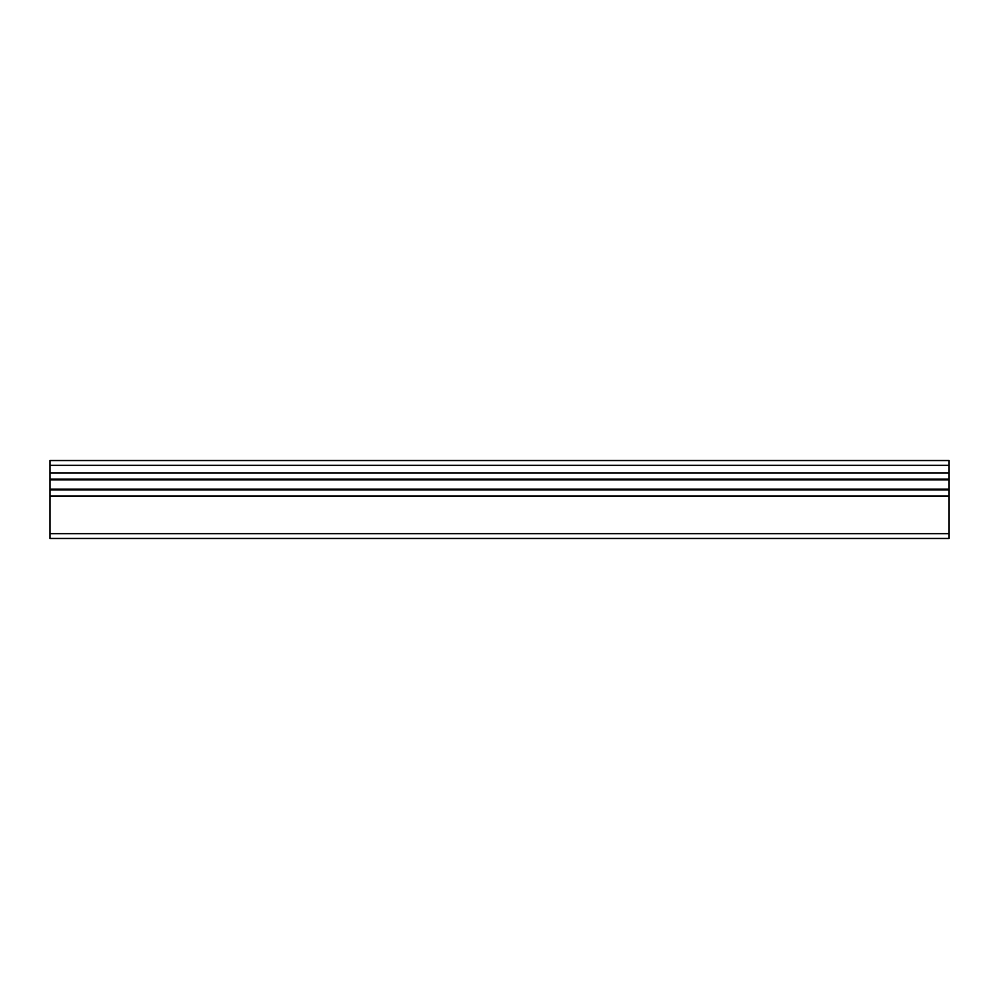 <?xml version="1.0" encoding="UTF-8"?>
<svg xmlns="http://www.w3.org/2000/svg" width="999" height="999" viewBox="0 0 999 999"><rect width="100%" height="100%" fill="white"/><g stroke="black" fill="none" stroke-linecap="round" stroke-linejoin="round"><path stroke-width="1.5" d="M949.05 538.461L49.95 538.461L949.05 538.461L949.05 533.666L49.95 533.666L49.95 538.461L49.95 533.666L949.05 533.666L949.05 495.954L49.95 495.954L49.95 533.666L49.95 489.847L949.05 489.847L949.05 495.954L49.95 495.954L49.95 489.847L949.05 489.847L949.05 489.185L49.95 489.185L49.95 489.847L49.95 489.185L949.05 489.185L949.05 479.845L49.95 479.845L49.95 489.185L49.95 479.845L949.05 479.845L949.05 479.183L49.95 479.183L49.95 479.845L49.95 473.076L949.05 473.076L949.05 479.183L49.95 479.183L49.95 473.076L949.05 473.076L949.05 465.334L49.95 465.334L49.95 473.076L49.95 465.334L949.05 465.334L949.05 460.539L49.95 460.539L49.95 465.334L49.95 460.539L949.05 460.539L949.05 538.461"/></g></svg>
